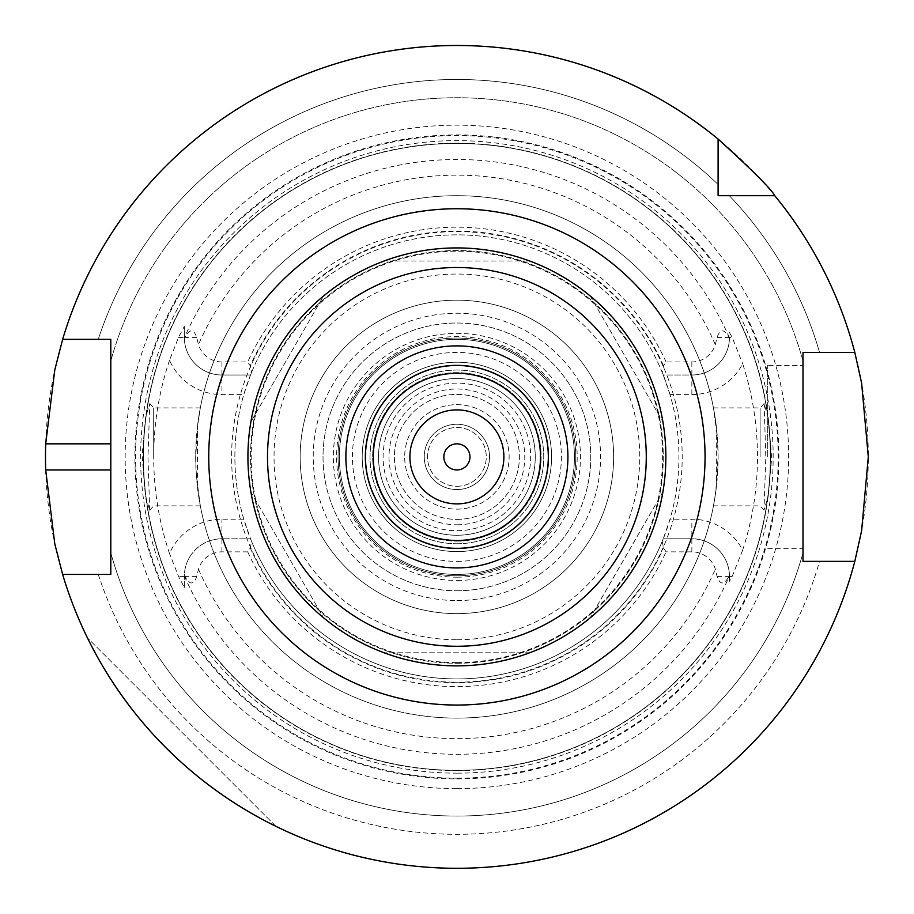<?xml version="1.0" encoding="UTF-8"?>
<svg xmlns="http://www.w3.org/2000/svg" width="914" height="914" viewBox="0 0 914 914"><rect width="100%" height="100%" fill="white"/><g stroke="black" fill="none" stroke-linecap="round" stroke-linejoin="round"><path stroke-width="0.69" stroke-dasharray="4.57 3.43" d="M250.882 491.881C260.124 542.516 284.368 584.503 323.59 617.83C284.368 584.503 260.124 542.516 250.882 491.881L323.59 617.83L250.882 491.881M250.882 421.914C260.124 371.278 284.368 329.303 323.59 295.965L250.882 421.914L323.59 295.965C284.368 329.303 260.124 371.278 250.882 421.914M529.617 260.993C481.141 243.684 432.653 243.684 384.177 260.993L529.617 260.993L384.177 260.993C432.653 243.684 481.141 243.684 529.617 260.993M590.193 295.965C629.426 329.303 653.67 371.278 662.913 421.914C653.67 371.278 629.426 329.303 590.193 295.965L662.913 421.914L590.193 295.965M662.913 491.881C653.67 542.516 629.426 584.503 590.193 617.83C629.426 584.503 653.67 542.516 662.913 491.881L590.193 617.83L662.913 491.881M529.617 652.802L514.502 657.772L493.834 662.57L478.079 664.786L456.897 665.86L435.715 664.786L419.96 662.57L399.292 657.772L384.177 652.802L399.292 657.772L419.96 662.57L435.715 664.786L456.897 665.86L478.079 664.786L493.834 662.57L514.502 657.772L529.617 652.802L384.177 652.802L529.617 652.802M456.897 665.86A208.963 208.963 0 0 0 637.869 352.416A208.963 208.963 0 0 0 275.925 352.416A208.963 208.963 0 0 0 456.897 665.86A208.963 208.963 0 0 0 637.869 352.416A208.963 208.963 0 0 0 275.925 352.416A208.963 208.963 0 0 0 456.897 665.86A208.963 208.963 0 0 0 637.869 352.416A208.963 208.963 0 0 0 275.925 352.416A208.963 208.963 0 0 0 456.897 665.86A208.963 208.963 0 0 0 637.869 352.416A208.963 208.963 0 0 0 275.925 352.416A208.963 208.963 0 0 0 456.897 665.86A208.963 208.963 0 0 0 637.869 352.416A208.963 208.963 0 0 0 275.925 352.416A208.963 208.963 0 0 0 456.897 665.86A208.963 208.963 0 0 0 637.869 352.416A208.963 208.963 0 0 0 275.925 352.416A208.963 208.963 0 0 0 456.897 665.86M456.897 613.625A156.728 156.728 0 0 0 592.626 378.533A156.728 156.728 0 0 0 321.168 378.533A156.728 156.728 0 0 0 456.897 613.625A156.728 156.728 0 0 0 592.626 378.533A156.728 156.728 0 0 0 321.168 378.533A156.728 156.728 0 0 0 456.897 613.625A156.728 156.728 0 0 0 592.626 378.533A156.728 156.728 0 0 0 321.168 378.533A156.728 156.728 0 0 0 456.897 613.625A156.728 156.728 0 0 0 592.626 378.533A156.728 156.728 0 0 0 321.168 378.533A156.728 156.728 0 0 0 456.897 613.625M456.897 567.914A111.017 111.017 0 0 0 553.039 401.395A111.017 111.017 0 0 0 360.756 401.395A111.017 111.017 0 0 0 456.897 567.914M456.897 580.447A123.55 123.55 0 0 0 563.892 395.122A123.55 123.55 0 0 0 349.902 395.122A123.55 123.55 0 0 0 456.897 580.447M456.897 590.764A133.867 133.867 0 0 0 572.827 389.958A133.867 133.867 0 0 0 340.968 389.958A133.867 133.867 0 0 0 456.897 590.764A133.867 133.867 0 0 0 572.827 389.958A133.867 133.867 0 0 0 340.968 389.958A133.867 133.867 0 0 0 456.897 590.764M456.897 575.751A118.854 118.854 0 0 0 559.825 397.476A118.854 118.854 0 0 0 353.969 397.476A118.854 118.854 0 0 0 456.897 575.751A118.854 118.854 0 0 0 559.825 397.476A118.854 118.854 0 0 0 353.969 397.476A118.854 118.854 0 0 0 456.897 575.751M456.897 600.567A143.669 143.669 0 0 0 581.315 385.068A143.669 143.669 0 0 0 332.479 385.068A143.669 143.669 0 0 0 456.897 600.567M456.897 577.18A120.282 120.282 0 0 0 561.07 396.756A120.282 120.282 0 0 0 352.724 396.756A120.282 120.282 0 0 0 456.897 577.18M456.897 551.588A94.69 94.69 0 0 0 538.894 409.552A94.69 94.69 0 0 0 374.889 409.552A94.69 94.69 0 0 0 456.897 551.588A94.69 94.69 0 0 0 538.894 409.552A94.69 94.69 0 0 0 374.889 409.552A94.69 94.69 0 0 0 456.897 551.588M456.897 548.32A91.423 91.423 0 0 0 536.072 411.186A91.423 91.423 0 0 0 377.722 411.186A91.423 91.423 0 0 0 456.897 548.32A91.423 91.423 0 0 0 536.072 411.186A91.423 91.423 0 0 0 377.722 411.186A91.423 91.423 0 0 0 456.897 548.32A91.423 91.423 0 0 0 536.072 411.186A91.423 91.423 0 0 0 377.722 411.186A91.423 91.423 0 0 0 456.897 548.32M456.897 540.482A83.585 83.585 0 0 0 529.286 415.105A83.585 83.585 0 0 0 384.508 415.105A83.585 83.585 0 0 0 456.897 540.482A83.585 83.585 0 0 0 529.286 415.105A83.585 83.585 0 0 0 384.508 415.105A83.585 83.585 0 0 0 456.897 540.482A83.585 83.585 0 0 0 529.286 415.105A83.585 83.585 0 0 0 384.508 415.105A83.585 83.585 0 0 0 456.897 540.482M456.897 519.392A62.495 62.495 0 0 0 511.017 425.65A62.495 62.495 0 0 0 402.777 425.65A62.495 62.495 0 0 0 456.897 519.392A62.495 62.495 0 0 0 511.017 425.65A62.495 62.495 0 0 0 402.777 425.65A62.495 62.495 0 0 0 456.897 519.392M456.897 469.956A13.059 13.059 0 0 0 468.208 450.362A13.059 13.059 0 0 0 445.586 450.362A13.059 13.059 0 0 0 456.897 469.956M456.897 486.282A29.385 29.385 0 0 0 482.341 442.205A29.385 29.385 0 0 0 431.442 442.205A29.385 29.385 0 0 0 456.897 486.282A29.385 29.385 0 0 0 482.341 442.205A29.385 29.385 0 0 0 431.442 442.205A29.385 29.385 0 0 0 456.897 486.282M456.897 489.55A32.653 32.653 0 0 0 485.174 440.571A32.653 32.653 0 0 0 428.62 440.571A32.653 32.653 0 0 0 456.897 489.55A32.653 32.653 0 0 0 485.174 440.571A32.653 32.653 0 0 0 428.62 440.571A32.653 32.653 0 0 0 456.897 489.55M456.897 535.261A78.364 78.364 0 0 0 524.762 417.721A78.364 78.364 0 0 0 389.033 417.721A78.364 78.364 0 0 0 456.897 535.261A78.364 78.364 0 0 0 524.762 417.721A78.364 78.364 0 0 0 389.033 417.721A78.364 78.364 0 0 0 456.897 535.261A78.364 78.364 0 0 0 524.762 417.721A78.364 78.364 0 0 0 389.033 417.721A78.364 78.364 0 0 0 456.897 535.261M456.897 543.75A86.853 86.853 0 0 0 532.108 413.471A86.853 86.853 0 0 0 381.675 413.471A86.853 86.853 0 0 0 456.897 543.75A86.853 86.853 0 0 0 532.108 413.471A86.853 86.853 0 0 0 381.675 413.471A86.853 86.853 0 0 0 456.897 543.75M456.897 541.134A84.237 84.237 0 0 0 529.846 414.773A84.237 84.237 0 0 0 383.937 414.773A84.237 84.237 0 0 0 456.897 541.134A84.237 84.237 0 0 0 529.846 414.773A84.237 84.237 0 0 0 383.937 414.773A84.237 84.237 0 0 0 456.897 541.134M456.897 509.144A52.247 52.247 0 0 0 502.14 430.78A52.247 52.247 0 0 0 411.654 430.78A52.247 52.247 0 0 0 456.897 509.144A52.247 52.247 0 0 0 502.14 430.78A52.247 52.247 0 0 0 411.654 430.78A52.247 52.247 0 0 0 456.897 509.144M456.897 663.256A206.358 206.358 0 0 0 635.607 353.718A206.358 206.358 0 0 0 278.187 353.718A206.358 206.358 0 0 0 456.897 663.256A206.358 206.358 0 0 0 635.607 353.718A206.358 206.358 0 0 0 278.187 353.718A206.358 206.358 0 0 0 456.897 663.256M764.115 403.565L765.818 456.897L764.001 510.161L768.148 496.69L771.667 458.12L768.434 418.669L764.115 403.565M760.117 456.897L760.117 407.918L760.117 456.897M716.37 426.884L716.37 486.911L713.468 505.876L715.799 491.526L718.107 456.897L717.433 438.137L713.468 407.918L716.37 426.884A261.21 261.21 0 0 0 197.413 426.884L200.326 407.918L197.995 422.268L195.687 456.897L196.361 475.657L200.326 505.876L197.413 486.911L197.413 426.884M456.897 682.187A225.29 225.29 0 0 0 682.027 465.546A225.29 225.29 0 0 0 474.172 232.27A225.29 225.29 0 0 0 233.093 431.02A225.29 225.29 0 0 0 456.897 682.187A225.29 225.29 0 0 0 652.002 344.247A225.29 225.29 0 0 0 261.792 344.247A225.29 225.29 0 0 0 456.897 682.187M197.413 486.911A261.21 261.21 0 0 0 716.37 486.911M149.679 510.229L147.977 456.897L149.793 403.634L145.646 417.104L142.127 455.675L145.349 495.125L149.679 510.229M153.678 456.897L153.678 407.918L153.678 456.897M456.897 718.107A261.21 261.21 0 0 0 683.112 326.298A261.21 261.21 0 0 0 230.682 326.298A261.21 261.21 0 0 0 456.897 718.107M250.527 375.014L251.578 372.398L250.265 365.863L247.717 361.944L221.942 361.944A24.552 24.552 0 0 1 198.475 344.624L196.704 337.392C193.631 328.663 189.689 328.663 184.879 337.392L184.342 338.374A37.611 37.611 0 0 0 221.942 375.014L250.527 375.014L243.787 394.597L221.942 394.597A57.205 57.205 0 0 1 169.513 360.276L178.55 337.392L184.331 326.355L184.331 337.392A37.611 37.611 0 0 0 221.942 375.014L250.527 375.014M184.342 338.374L184.331 326.355M169.513 360.276A303.197 303.197 0 0 0 169.513 553.518A57.205 57.205 0 0 1 221.942 519.198L243.787 519.198L250.527 538.792L221.942 538.792A37.611 37.611 0 0 0 184.342 575.42L184.879 576.403C189.689 585.131 193.631 585.131 196.704 576.403L198.475 569.171A24.552 24.552 0 0 1 221.942 551.85L247.717 551.85L250.265 547.932L251.578 541.396A222.022 222.022 0 0 0 456.897 678.919A222.022 222.022 0 0 0 649.18 345.88A222.022 222.022 0 0 0 264.614 345.88A222.022 222.022 0 0 0 456.897 678.919A222.022 222.022 0 0 0 662.216 541.396L663.53 547.932L666.066 551.85L691.852 551.85A24.552 24.552 0 0 1 715.319 569.171L717.09 576.403C720.163 585.131 724.105 585.131 728.915 576.403L729.452 575.42L729.463 581.27L729.463 576.403A37.611 37.611 0 0 0 691.852 538.792L663.267 538.792L662.216 541.396M729.452 575.42A37.611 37.611 0 0 0 691.852 538.792L663.267 538.792L670.008 519.198L691.852 519.198A57.205 57.205 0 0 1 742.659 550.114L732.183 576.403L729.463 581.27M670.008 394.597L663.267 375.014L691.852 375.014L691.852 394.597L670.008 394.597A222.022 222.022 0 0 1 670.008 519.198M662.216 372.398L663.267 375.014L691.852 375.014A37.611 37.611 0 0 0 729.452 338.374L728.915 337.392C724.105 328.663 720.163 328.663 717.09 337.392L715.319 344.624A24.552 24.552 0 0 1 691.852 361.944L666.066 361.944L663.53 365.863L662.216 372.398A222.022 222.022 0 0 0 251.578 372.398M243.787 519.198A222.022 222.022 0 0 1 243.787 394.597M251.578 541.396L250.527 538.792L221.942 538.792A37.611 37.611 0 0 0 184.331 576.403L184.342 575.42M663.53 365.863A225.792 225.792 0 0 0 250.265 365.863M666.066 361.944A229.711 229.711 0 0 0 247.717 361.944M691.852 361.944L691.852 375.014A37.611 37.611 0 0 0 729.463 337.392L729.452 338.374M184.331 587.439L184.331 576.403L184.331 587.439L178.55 576.403L169.513 553.518M456.897 773.153A316.255 316.255 0 0 0 730.789 298.764A316.255 316.255 0 0 0 183.006 298.764A316.255 316.255 0 0 0 456.897 773.153M742.659 550.114A300.58 300.58 0 0 0 742.659 363.681A57.205 57.205 0 0 1 691.852 394.597M729.463 332.525L732.183 337.392L742.659 363.681M247.717 551.85A229.711 229.711 0 0 0 666.066 551.85M250.265 547.932A225.792 225.792 0 0 0 663.53 547.932M275.971 826.382C192.306 784.338 129.457 721.489 87.413 637.823C129.457 721.489 192.306 784.338 275.971 826.382L87.413 637.823L275.971 826.382M854.807 561.379L802.995 561.379L802.995 552.867A359.156 359.156 0 0 1 110.8 552.867L110.8 574.438L110.8 552.867A359.156 359.156 0 0 0 802.995 552.867L802.995 561.379L854.807 561.379L819.561 561.379A377.413 377.413 0 0 1 98.255 574.438L62.643 574.438A411.403 411.403 0 0 0 854.807 561.379A411.403 411.403 0 0 1 62.643 574.438M110.8 469.956L110.8 443.838M718.107 139.054L718.107 195.687L774.741 195.687A411.403 411.403 0 0 1 854.807 352.416L802.995 352.416L802.995 360.927A359.156 359.156 0 0 0 110.8 360.927L110.8 339.357L98.255 339.357A377.413 377.413 0 0 1 718.107 184.479L718.107 139.054L718.107 195.687L729.315 195.687A377.413 377.413 0 0 1 819.561 352.416L854.807 352.416L802.995 352.416L802.995 360.927A359.156 359.156 0 0 0 110.8 360.927L110.8 339.357L62.643 339.357A411.403 411.403 0 0 1 718.107 139.054A411.403 411.403 0 0 0 62.643 339.357M456.897 868.3A411.403 411.403 0 0 0 813.186 251.201A411.403 411.403 0 0 0 100.609 251.201A411.403 411.403 0 0 0 456.897 868.3M718.107 184.479A377.413 377.413 0 0 0 98.255 339.357M819.561 352.416A377.413 377.413 0 0 0 729.315 195.687L774.741 195.687L729.315 195.687M854.807 352.416A411.403 411.403 0 0 0 774.741 195.687M98.255 574.438A377.413 377.413 0 0 0 819.561 561.379M767.737 456.897L767.737 365.474L767.737 456.897M802.995 456.897L802.995 365.474L802.995 456.897M767.737 548.32L802.995 548.32L802.995 365.474L767.737 365.474M456.897 778.888A321.991 321.991 0 0 0 735.747 295.908A321.991 321.991 0 0 0 178.047 295.908A321.991 321.991 0 0 0 456.897 778.888M456.897 788.633A331.736 331.736 0 0 0 744.19 291.029A331.736 331.736 0 0 0 169.604 291.029A331.736 331.736 0 0 0 456.897 788.633M456.897 524.785A67.887 67.887 0 0 0 515.69 422.954A67.887 67.887 0 0 0 398.104 422.954A67.887 67.887 0 0 0 456.897 524.785M456.897 530.691A73.794 73.794 0 0 0 520.797 420.006A73.794 73.794 0 0 0 392.986 420.006A73.794 73.794 0 0 0 456.897 530.691A73.794 73.794 0 0 0 520.797 420.006A73.794 73.794 0 0 0 392.986 420.006A73.794 73.794 0 0 0 456.897 530.691M456.897 561.379A104.482 104.482 0 0 0 547.383 404.651A104.482 104.482 0 0 0 366.411 404.651A104.482 104.482 0 0 0 456.897 561.379M456.897 574.438A117.54 117.54 0 0 0 558.694 398.127A117.54 117.54 0 0 0 355.1 398.127A117.54 117.54 0 0 0 456.897 574.438A117.54 117.54 0 0 0 558.694 398.127A117.54 117.54 0 0 0 355.1 398.127A117.54 117.54 0 0 0 456.897 574.438M456.897 770.342A313.445 313.445 0 0 0 728.355 300.169A313.445 313.445 0 0 0 185.439 300.169A313.445 313.445 0 0 0 456.897 770.342A313.445 313.445 0 0 0 728.355 300.169A313.445 313.445 0 0 0 185.439 300.169A313.445 313.445 0 0 0 456.897 770.342A313.445 313.445 0 0 0 728.355 300.169A313.445 313.445 0 0 0 185.439 300.169A313.445 313.445 0 0 0 456.897 770.342M456.897 639.743A182.846 182.846 0 0 0 615.248 365.474A182.846 182.846 0 0 0 298.547 365.474A182.846 182.846 0 0 0 456.897 639.743M456.897 646.278A189.381 189.381 0 0 0 620.903 362.207A189.381 189.381 0 0 0 292.891 362.207A189.381 189.381 0 0 0 456.897 646.278M221.942 361.944L221.942 394.597M196.704 337.392L184.879 337.392M178.55 337.392L184.331 337.392A37.611 37.611 0 0 0 221.942 375.014M196.704 576.403L184.879 576.403M221.942 551.85L221.942 538.792A37.611 37.611 0 0 0 184.331 576.403L178.55 576.403M198.475 569.171A281.763 281.763 0 0 0 715.319 569.171M184.331 575.9A297.416 297.416 0 0 0 729.463 575.9M717.09 337.392L728.915 337.392M691.852 375.014A37.611 37.611 0 0 0 729.463 337.392L732.183 337.392M729.463 337.894A297.416 297.416 0 0 0 184.331 337.894M715.319 344.624A281.763 281.763 0 0 0 198.475 344.624M221.942 538.792L221.942 519.198M691.852 551.85L691.852 519.198M717.09 576.403L728.915 576.403M732.183 576.403L729.463 576.403A37.611 37.611 0 0 0 691.852 538.792M456.897 778.18A321.282 321.282 0 0 0 735.142 296.25A321.282 321.282 0 0 0 178.653 296.25A321.282 321.282 0 0 0 456.897 778.18M456.897 662.604A205.696 205.696 0 0 0 635.036 354.049A205.696 205.696 0 0 0 278.759 354.049A205.696 205.696 0 0 0 456.897 662.604M456.897 770.616A313.719 313.719 0 0 0 728.584 300.043A313.719 313.719 0 0 0 185.211 300.043A313.719 313.719 0 0 0 456.897 770.616M713.468 505.876L760.117 505.876L764.001 510.161M713.468 407.918L760.117 407.918L764.001 403.634M200.326 407.918L153.678 407.918L149.793 403.634M200.326 505.876L153.678 505.876L149.793 510.161"/><path stroke-width="1.37" d="M456.897 665.86A208.963 208.963 0 0 0 637.869 352.416A208.963 208.963 0 0 0 275.925 352.416A208.963 208.963 0 0 0 456.897 665.86A208.963 208.963 0 0 0 637.869 352.416A208.963 208.963 0 0 0 275.925 352.416A208.963 208.963 0 0 0 456.897 665.86M456.897 567.914A111.017 111.017 0 0 0 553.039 401.395A111.017 111.017 0 0 0 360.756 401.395A111.017 111.017 0 0 0 456.897 567.914M456.897 548.434A91.537 91.537 0 0 0 536.175 411.129A91.537 91.537 0 0 0 377.619 411.129A91.537 91.537 0 0 0 456.897 548.434M456.897 548.32A91.423 91.423 0 0 0 536.072 411.186A91.423 91.423 0 0 0 377.722 411.186A91.423 91.423 0 0 0 456.897 548.32M456.897 540.482A83.585 83.585 0 0 0 529.286 415.105A83.585 83.585 0 0 0 384.508 415.105A83.585 83.585 0 0 0 456.897 540.482M456.897 503.888A46.991 46.991 0 0 0 497.593 433.396A46.991 46.991 0 0 0 416.201 433.396A46.991 46.991 0 0 0 456.897 503.888M456.897 469.956A13.059 13.059 0 0 0 468.208 450.362A13.059 13.059 0 0 0 445.586 450.362A13.059 13.059 0 0 0 456.897 469.956M62.643 574.438L54.783 543.819L45.7 469.956L110.8 469.956L110.8 574.438L62.643 574.438A411.403 411.403 0 0 0 854.807 561.379L802.995 561.379L802.995 352.416L854.807 352.416A411.403 411.403 0 0 0 774.741 195.687L718.107 195.687L718.107 139.054A411.403 411.403 0 0 0 62.643 339.357L110.8 339.357L110.8 574.438L98.255 574.438M45.7 469.956A411.403 411.403 0 0 1 45.7 443.838L54.783 369.976L62.643 339.357M45.7 443.838L110.8 443.838L110.8 339.357L98.255 339.357M718.107 139.054C752.713 170.587 771.587 189.461 774.741 195.687M854.807 352.416L861.605 383.012L868.3 456.897L861.605 530.783L854.807 561.379M802.995 365.474L802.995 352.416L819.561 352.416M729.315 195.687L718.107 195.687L718.107 184.479M819.561 561.379L802.995 561.379L802.995 548.32M456.897 646.278A189.381 189.381 0 0 0 620.903 362.207A189.381 189.381 0 0 0 292.891 362.207A189.381 189.381 0 0 0 456.897 646.278M456.897 705.048A248.151 248.151 0 0 0 671.801 332.822A248.151 248.151 0 0 0 241.993 332.822A248.151 248.151 0 0 0 456.897 705.048"/></g></svg>
